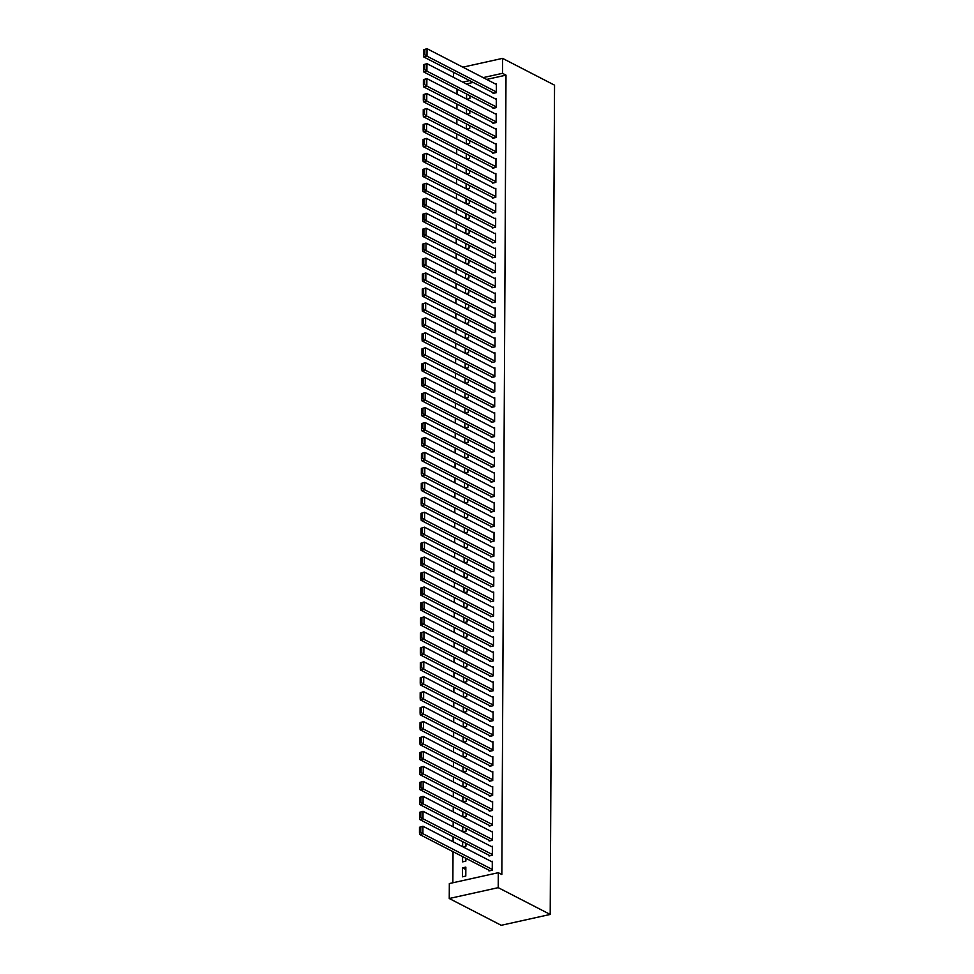 <?xml version="1.0" encoding="UTF-8"?>
<svg xmlns="http://www.w3.org/2000/svg" width="974" height="974" viewBox="0 0 974 974"><rect width="100%" height="100%" fill="white"/><g stroke="black" fill="none" stroke-linecap="round" stroke-linejoin="round"><path stroke-width="1.46" d="M457.025 89.097L457.001 94.137M456.94 104.048L456.916 109.088M456.867 118.998L456.843 124.039M456.782 133.949L456.757 138.99M456.709 148.9L456.684 153.941M456.636 163.851L456.599 168.904M456.55 178.802L456.526 183.855M456.477 193.765L456.453 198.806M456.392 208.716L456.368 213.756M456.319 223.667L456.295 228.707M456.234 238.618L456.209 243.658M456.161 253.569L456.136 258.609M456.088 268.52L456.051 273.572M456.002 283.483L455.978 288.523M455.929 298.434L455.893 303.474M455.844 313.385L455.82 318.425M455.771 328.335L455.747 333.376M455.686 343.286L455.662 348.327M455.613 358.237L455.589 363.29M455.54 373.188L455.503 378.241M455.455 388.151L455.43 393.192M455.382 403.102L455.345 408.143M455.296 418.053L455.272 423.093M455.223 433.004L455.199 438.044M455.138 447.955L455.114 452.995M455.065 462.906L455.041 467.958M454.98 477.857L454.955 482.909M454.907 492.82L454.882 497.86M454.834 507.771L454.797 512.811M454.748 522.721L454.724 527.762M454.675 537.672L454.651 542.713M454.59 552.623L454.566 557.676M454.517 567.574L454.493 572.627M454.432 582.537L454.408 587.578M454.359 597.488L454.334 602.529M454.286 612.439L454.249 617.479M454.201 627.39L454.176 632.43M454.127 642.341L454.103 647.381M454.042 657.292L454.018 662.344M453.969 672.243L453.945 677.295M453.884 687.206L453.86 692.246M453.811 702.157L453.787 707.197M453.738 717.107L453.701 722.148M453.653 732.058L453.628 737.099M453.58 747.009L453.555 752.062M453.494 761.96L453.47 767.013M453.421 776.923L453.397 781.964M453.336 791.874L453.312 796.915M453.263 806.825L453.239 811.866M453.19 821.776L453.154 826.816M453.105 836.727L453.08 841.767M453.032 851.678L452.861 882.773M453.543 77.36L453.58 72.32M486.647 79.43L506.005 75.144L501.829 874.518L498.298 872.704L449.331 883.552L449.245 898.503L501.233 925.3L550.2 914.44L554.547 85.164L502.56 58.367L502.487 73.33L483.128 77.616M466.765 114.165L469.785 113.495L469.797 110.671M466.473 114.019L466.497 108.966M492.954 107.615L492.941 108.358L496.253 107.627L496.302 98.654L495.279 98.873M466.607 144.067L469.626 143.397L469.638 140.573M466.315 143.921L466.351 138.88M492.795 137.517L492.795 138.259L496.095 137.529L496.143 128.556L495.133 128.787M466.449 173.969L469.468 173.299L469.48 170.474M466.156 173.822L466.193 168.782M492.637 167.418L492.637 168.173L495.936 167.431L495.985 158.458L494.975 158.689M466.29 203.883L469.31 203.213L469.334 200.388M466.01 203.736L466.035 198.684M492.479 197.32L492.479 198.075L495.79 197.345L495.827 188.372L494.816 188.591M466.132 233.784L469.151 233.115L469.176 230.29M465.852 233.638L465.876 228.598M492.32 227.234L492.32 227.977L495.632 227.246L495.681 218.273L494.658 218.505M465.974 263.686L469.005 263.017L469.018 260.192M465.694 263.54L465.718 258.5M492.162 257.136L492.162 257.879L495.474 257.148L495.523 248.175L494.5 248.407M465.816 293.6L468.847 292.918L468.859 290.106M465.535 293.442L465.56 288.401M492.016 287.038L492.004 287.793L495.316 287.05L495.364 278.089L494.342 278.308M465.669 323.502L468.689 322.832L468.701 320.008M465.377 323.356L465.402 318.303M491.858 316.952L491.846 317.694L495.157 316.964L495.206 307.991L494.183 308.21M465.511 353.404L468.531 352.734L468.543 349.909M465.219 353.258L465.243 348.217M491.7 346.854L491.687 347.596L494.999 346.866L495.048 337.893L494.037 338.124M465.353 383.306L468.372 382.636L468.384 379.823M465.061 383.159L465.097 378.119M491.541 376.755L491.541 377.51L494.841 376.768L494.889 367.807L493.879 368.026M465.195 413.219L468.214 412.55L468.238 409.725M464.915 413.073L464.939 408.021M491.383 406.669L491.383 407.412L494.695 406.682L494.731 397.709L493.721 397.928M465.036 443.121L468.056 442.452L468.08 439.627M464.756 442.975L464.781 437.935M491.225 436.571L491.225 437.314L494.536 436.583L494.585 427.61L493.562 427.842M464.878 473.023L467.91 472.353L467.922 469.541M464.598 472.877L464.622 467.837M491.066 466.473L491.066 467.228L494.378 466.485L494.427 457.512L493.404 457.743M464.72 502.937L467.751 502.267L467.764 499.443M464.44 502.791L464.464 497.738M490.92 496.375L490.908 497.13L494.22 496.399L494.268 487.426L493.246 487.645M464.574 532.839L467.593 532.169L467.605 529.345M464.281 532.693L464.306 527.652M490.762 526.289L490.75 527.031L494.062 526.301L494.11 517.328L493.088 517.559M464.415 562.741L467.435 562.071L467.447 559.246M464.123 562.595L464.148 557.554M490.604 556.191L490.592 556.933L493.903 556.203L493.952 547.23L492.941 547.461M464.257 592.655L467.276 591.985L467.289 589.16M463.965 592.509L464.001 587.456M490.446 586.092L490.446 586.847L493.745 586.117L493.794 577.144L492.783 577.363M464.099 622.556L467.118 621.887L467.13 619.062M463.819 622.41L463.843 617.37M490.287 616.006L490.287 616.749L493.599 616.018L493.635 607.046L492.625 607.265M463.941 652.458L466.96 651.789L466.984 648.964M463.661 652.312L463.685 647.272M490.129 645.908L490.129 646.651L493.441 645.92L493.489 636.947L492.467 637.179M463.782 682.36L466.814 681.69L466.826 678.878M463.502 682.214L463.527 677.174M489.971 675.81L489.971 676.565L493.282 675.822L493.331 666.861L492.308 667.08M463.624 712.274L466.656 711.604L466.668 708.78M463.344 712.128L463.368 707.075M489.812 705.724L489.812 706.467L493.124 705.736L493.173 696.763L492.15 696.982M463.478 742.176L466.497 741.506L466.509 738.682M463.186 742.03L463.21 736.989M489.666 735.626L489.654 736.368L492.966 735.638L493.014 726.665L491.992 726.896M463.32 772.078L466.339 771.408L466.351 768.596M463.027 771.932L463.052 766.891M489.508 765.527L489.496 766.282L492.807 765.54L492.856 756.567L491.846 756.798M463.161 801.992L466.181 801.322L466.193 798.497M462.869 801.846L462.906 796.793M489.35 795.429L489.35 796.184L492.649 795.454L492.698 786.481L491.687 786.7M463.003 831.893L466.022 831.224L466.035 828.399M462.723 831.747L462.747 826.707M489.192 825.343L489.192 826.086L492.491 825.355L492.54 816.382L491.529 816.614M462.589 856.609L462.565 861.868L465.864 861.126L465.889 858.301M489.033 855.245L489.033 856L492.345 855.257L492.381 846.284L491.371 846.516M473.169 82.425L466.315 83.947M488.96 870.196L488.948 870.951L492.26 870.208L492.308 861.247L491.298 861.466M462.48 876.819L465.791 876.076L465.84 867.116L462.528 867.846L462.48 876.819M489.118 840.294L489.106 841.037L492.418 840.306L492.467 831.333L491.444 831.565M462.93 846.844L465.949 846.175L465.962 843.35M462.638 846.698L462.662 841.658M489.265 810.392L489.265 811.135L492.576 810.405L492.625 801.432L491.602 801.651M463.076 816.942L466.108 816.273L466.12 813.448M462.796 816.796L462.82 811.744M489.423 780.478L489.423 781.233L492.734 780.503L492.783 771.53L491.76 771.749M463.234 787.041L466.266 786.371L466.278 783.546M462.954 786.882L462.979 781.842M489.581 750.577L489.581 751.319L492.893 750.589L492.929 741.616L491.919 741.847M463.393 757.127L466.412 756.457L466.436 753.633M463.113 756.981L463.137 751.94M489.739 720.675L489.739 721.417L493.051 720.687L493.088 711.714L492.077 711.945M463.551 727.225L466.57 726.555L466.583 723.731M463.271 727.079L463.295 722.038M489.898 690.761L489.898 691.516L493.197 690.785L493.246 681.812L492.235 682.031M463.709 697.323L466.729 696.654L466.741 693.829M463.417 697.177L463.454 692.124M490.056 660.859L490.044 661.614L493.355 660.871L493.404 651.898L492.394 652.13M463.868 667.409L466.887 666.74L466.899 663.927M463.575 667.263L463.6 662.223M490.214 630.957L490.202 631.7L493.514 630.969L493.562 621.996L492.54 622.228M464.026 637.507L467.045 636.838L467.057 634.013M463.734 637.361L463.758 632.321M490.36 601.055L490.36 601.798L493.672 601.068L493.721 592.095L492.698 592.314M464.172 607.606L467.203 606.936L467.216 604.111M463.892 607.459L463.916 602.407M490.519 571.141L490.519 571.896L493.83 571.154L493.879 562.181L492.856 562.412M464.33 577.692L467.362 577.022L467.374 574.21M464.05 577.545L464.074 572.505M490.677 541.24L490.677 541.982L493.988 541.252L494.037 532.279L493.014 532.51M464.488 547.79L467.508 547.12L467.532 544.296M464.208 547.644L464.233 542.603M490.835 511.338L490.835 512.081L494.147 511.35L494.183 502.377L493.173 502.596M464.647 517.888L467.666 517.218L467.678 514.394M464.367 517.742L464.391 512.689M490.993 481.424L490.993 482.179L494.293 481.436L494.342 472.475L493.331 472.694M464.805 487.986L467.824 487.304L467.837 484.492M464.513 487.828L464.549 482.787M491.152 451.522L491.139 452.265L494.451 451.534L494.5 442.561L493.489 442.793M464.963 458.072L467.983 457.403L467.995 454.578M464.671 457.926L464.695 452.886M491.31 421.62L491.298 422.363L494.609 421.632L494.658 412.659L493.635 412.879M465.122 428.17L468.141 427.501L468.153 424.676M464.829 428.024L464.854 422.984M491.468 391.706L491.456 392.461L494.768 391.731L494.816 382.758L493.794 382.977M465.268 398.269L468.299 397.599L468.311 394.774M464.988 398.123L465.012 393.07M491.614 361.804L491.614 362.547L494.926 361.817L494.975 352.844L493.952 353.075M465.426 368.355L468.457 367.685L468.47 364.86M465.146 368.209L465.17 363.168M491.773 331.903L491.773 332.645L495.084 331.915L495.133 322.942L494.11 323.173M465.584 338.453L468.604 337.783L468.628 334.959M465.304 338.307L465.329 333.266M491.931 301.989L491.931 302.744L495.242 302.013L495.279 293.04L494.268 293.259M465.742 308.551L468.762 307.881L468.786 305.057M465.462 308.405L465.487 303.352M492.089 272.087L492.089 272.842L495.389 272.099L495.437 263.126L494.427 263.357M465.901 278.637L468.92 277.967L468.932 275.155M465.609 278.491L465.645 273.45M492.247 242.185L492.247 242.928L495.547 242.197L495.596 233.224L494.585 233.456M466.059 248.735L469.078 248.066L469.091 245.241M465.767 248.589L465.803 243.549M492.406 212.283L492.394 213.026L495.705 212.295L495.754 203.322L494.731 203.542M466.217 218.833L469.237 218.164L469.249 215.339M465.925 218.687L465.949 213.635M492.564 182.369L492.552 183.124L495.863 182.382L495.912 173.421L494.889 173.64M466.363 188.919L469.395 188.25L469.407 185.437M466.083 188.773L466.108 183.733M492.71 152.468L492.71 153.21L496.022 152.48L496.07 143.507L495.048 143.738M466.522 159.018L469.553 158.348L469.565 155.523M466.242 158.872L466.266 153.831M492.868 122.566L492.868 123.308L496.18 122.578L496.229 113.605L495.206 113.824M466.68 129.116L469.699 128.446L469.724 125.622M466.4 128.97L466.424 123.929M493.027 92.652L493.027 93.407L496.338 92.676L496.375 83.703L495.364 83.922M466.838 99.214L469.858 98.544L469.882 95.72M466.558 99.056L466.583 94.015M469.651 80.611L462.784 82.12M502.56 58.367L462.869 67.169M506.005 75.144L502.487 73.33M498.298 872.704L498.225 887.655L550.2 914.44M449.245 898.503L498.225 887.655M465.828 869.539L462.528 867.846M492.272 869.465L422.911 833.72L419.599 834.45L489.971 870.719M419.477 827.291L422.947 826.244L422.911 833.72L420.78 832.222L420.805 826.999L419.477 827.291L419.453 832.526L420.78 832.222M492.308 861.99L422.947 826.244L420.805 826.999M419.599 834.45L419.453 832.526M492.345 854.515L422.984 818.769L419.684 819.499L490.044 855.769M419.563 812.34L423.033 811.293L422.984 818.769L420.853 817.271L420.89 812.036L419.563 812.34L419.538 817.563L420.853 817.271M492.381 847.039L423.033 811.293L420.89 812.036M419.684 819.499L419.538 817.563M492.418 839.564L423.069 803.818L419.757 804.548L490.129 840.818M419.636 797.377L423.106 796.342L423.069 803.818L420.938 802.32L420.963 797.085L419.636 797.377L419.611 802.613L420.938 802.32M492.467 832.088L423.106 796.342L420.963 797.085M419.757 804.548L419.611 802.613M492.503 824.613L423.142 788.867L419.831 789.597L490.202 825.867M419.721 782.426L423.179 781.379L423.142 788.867L421.012 787.369L421.036 782.134L419.721 782.426L419.684 787.662L421.012 787.369M492.54 817.125L423.179 781.379L421.036 782.134M419.831 789.597L419.684 787.662M492.576 809.65L423.227 773.904L419.916 774.647L490.287 810.916M419.794 767.475L423.264 766.428L423.227 773.904L421.097 772.419L421.121 767.183L419.794 767.475L419.77 772.711L421.097 772.419M492.613 802.174L423.264 766.428L421.121 767.183M419.916 774.647L419.77 772.711M492.661 794.699L423.3 758.953L419.989 759.683L490.36 795.953M419.879 752.525L423.337 751.478L423.3 758.953L421.17 757.468L421.194 752.232L419.879 752.525L419.843 757.76L421.17 757.468M492.698 787.223L423.337 751.478L421.194 752.232M419.989 759.683L419.843 757.76M492.734 779.748L423.386 744.002L420.074 744.733L490.446 781.002M419.952 737.574L423.422 736.527L423.386 744.002L421.243 742.517L421.279 737.281L419.952 737.574L419.928 742.809L421.243 742.517M492.771 772.272L423.422 736.527L421.279 737.281M420.074 744.733L419.928 742.809M492.82 764.797L423.459 729.051L420.147 729.782L490.519 766.051M420.025 722.623L423.495 721.576L423.459 729.051L421.328 727.554L421.352 722.331L420.025 722.623L420.001 727.846L421.328 727.554M492.856 757.322L423.495 721.576L421.352 722.331M420.147 729.782L420.001 727.846M492.893 749.846L423.532 714.1L420.232 714.831L490.592 751.1M420.111 707.66L423.58 706.625L423.532 714.1L421.401 712.603L421.438 707.368L420.111 707.66L420.086 712.895L421.401 712.603M492.929 742.371L423.58 706.625L421.438 707.368M420.232 714.831L420.086 712.895M492.966 734.895L423.617 699.149L420.305 699.88L490.677 736.149M420.184 692.709L423.653 691.674L423.617 699.149L421.486 697.652L421.511 692.417L420.184 692.709L420.159 697.944L421.486 697.652M493.014 727.42L423.653 691.674L421.511 692.417M420.305 699.88L420.159 697.944M493.051 719.932L423.69 684.186L420.378 684.929L490.75 721.198M420.269 677.758L423.727 676.711L423.69 684.186L421.559 682.701L421.584 677.466L420.269 677.758L420.232 682.993L421.559 682.701M493.088 712.457L423.727 676.711L421.584 677.466M420.378 684.929L420.232 682.993M493.124 704.981L423.775 669.235L420.464 669.978L490.835 706.235M420.342 662.807L423.812 661.76L423.775 669.235L421.645 667.75L421.669 662.515L420.342 662.807L420.318 668.042L421.645 667.75M493.161 697.506L423.812 661.76L421.669 662.515M420.464 669.978L420.318 668.042M493.209 690.03L423.848 654.284L420.537 655.015L490.908 691.284M420.427 647.856L423.885 646.809L423.848 654.284L421.718 652.799L421.742 647.564L420.427 647.856L420.391 653.091L421.718 652.799M493.246 682.555L423.885 646.809L421.742 647.564M420.537 655.015L420.391 653.091M493.282 675.079L423.933 639.334L420.622 640.064L490.993 676.333M420.5 632.905L423.97 631.858L423.933 639.334L421.791 637.836L421.827 632.613L420.5 632.905L420.476 638.14L421.791 637.836M493.319 667.604L423.97 631.858L421.827 632.613M420.622 640.064L420.476 638.14M493.368 660.129L424.007 624.383L420.695 625.113L491.066 661.383M420.573 617.954L424.043 616.907L424.007 624.383L421.876 622.885L421.9 617.65L420.573 617.954L420.549 623.177L421.876 622.885M493.404 652.653L424.043 616.907L421.9 617.65M420.695 625.113L420.549 623.177M493.441 645.178L424.08 609.432L420.78 610.162L491.139 646.432M420.658 602.991L424.128 601.956L424.08 609.432L421.949 607.934L421.986 602.699L420.658 602.991L420.634 608.226L421.949 607.934M493.477 637.702L424.128 601.956L421.986 602.699M420.78 610.162L420.634 608.226M493.514 630.227L424.165 594.481L420.853 595.211L491.225 631.481M420.731 588.04L424.201 586.993L424.165 594.481L422.034 592.983L422.059 587.748L420.731 588.04L420.707 593.276L422.034 592.983M493.562 622.739L424.201 586.993L422.059 587.748M420.853 595.211L420.707 593.276M493.599 615.264L424.238 579.518L420.938 580.261L491.298 616.53M420.817 573.089L424.287 572.042L424.238 579.518L422.107 578.032L422.132 572.797L420.817 573.089L420.78 578.325L422.107 578.032M493.635 607.788L424.287 572.042L422.132 572.797M420.938 580.261L420.78 578.325M493.672 600.313L424.323 564.567L421.012 565.297L491.383 601.567M420.89 558.139L424.36 557.091L424.323 564.567L422.192 563.082L422.217 557.846L420.89 558.139L420.865 563.374L422.192 563.082M493.708 592.837L424.36 557.091L422.217 557.846M421.012 565.297L420.865 563.374M493.757 585.362L424.396 549.616L421.085 550.347L491.456 586.616M420.975 543.188L424.433 542.141L424.396 549.616L422.266 548.131L422.29 542.895L420.975 543.188L420.938 548.423L422.266 548.131M493.794 577.886L424.433 542.141L422.29 542.895M421.085 550.347L420.938 548.423M493.83 570.411L424.481 534.665L421.17 535.396L491.541 571.665M421.048 528.237L424.518 527.19L424.481 534.665L422.339 533.168L422.375 527.945L421.048 528.237L421.024 533.472L422.339 533.168M493.867 562.935L424.518 527.19L422.375 527.945M421.17 535.396L421.024 533.472M493.915 555.46L424.554 519.714L421.243 520.445L491.614 556.714M421.121 513.286L424.591 512.239L424.554 519.714L422.424 518.217L422.448 512.981L421.121 513.286L421.097 518.509L422.424 518.217M493.952 547.985L424.591 512.239L422.448 512.981M421.243 520.445L421.097 518.509M493.988 540.509L424.627 504.763L421.328 505.494L491.687 541.763M421.206 498.323L424.676 497.288L424.627 504.763L422.497 503.266L422.533 498.031L421.206 498.323L421.182 503.558L422.497 503.266M494.025 533.034L424.676 497.288L422.533 498.031M421.328 505.494L421.182 503.558M494.062 525.558L424.713 489.8L421.401 490.543L491.773 526.812M421.279 483.372L424.749 482.325L424.713 489.8L422.582 488.315L422.606 483.08L421.279 483.372L421.255 488.607L422.582 488.315M494.11 518.071L424.749 482.325L422.606 483.08M421.401 490.543L421.255 488.607M494.147 510.595L424.786 474.849L421.486 475.592L491.846 511.849M421.365 468.421L424.834 467.374L424.786 474.849L422.655 473.364L422.679 468.129L421.365 468.421L421.328 473.656L422.655 473.364M494.183 503.12L424.834 467.374L422.679 468.129M421.486 475.592L421.328 473.656M494.22 495.644L424.871 459.898L421.559 460.629L491.931 496.898M421.438 453.47L424.908 452.423L424.871 459.898L422.74 458.413L422.765 453.178L421.438 453.47L421.413 458.705L422.74 458.413M494.256 488.169L424.908 452.423L422.765 453.178M421.559 460.629L421.413 458.705M494.305 480.693L424.944 444.948L421.632 445.678L492.004 481.947M421.523 438.519L424.981 437.472L424.944 444.948L422.813 443.462L422.838 438.227L421.523 438.519L421.486 443.754L422.813 443.462M494.342 473.218L424.981 437.472L422.838 438.227M421.632 445.678L421.486 443.754M494.378 465.742L425.029 429.997L421.718 430.727L492.089 466.996M421.596 423.568L425.066 422.521L425.029 429.997L422.886 428.499L422.923 423.264L421.596 423.568L421.572 428.791L422.886 428.499M494.415 458.267L425.066 422.521L422.923 423.264M421.718 430.727L421.572 428.791M494.463 450.792L425.102 415.046L421.791 415.776L492.162 452.046M421.669 408.605L425.139 407.57L425.102 415.046L422.972 413.548L422.996 408.313L421.669 408.605L421.645 413.84L422.972 413.548M494.5 443.316L425.139 407.57L422.996 408.313M421.791 415.776L421.645 413.84M494.536 435.841L425.175 400.095L421.876 400.825L492.235 437.095M421.754 393.654L425.224 392.607L425.175 400.095L423.045 398.597L423.081 393.362L421.754 393.654L421.73 398.89L423.045 398.597M494.573 428.365L425.224 392.607L423.081 393.362M421.876 400.825L421.73 398.89M494.609 420.878L425.261 385.132L421.949 385.874L492.32 422.144M421.827 378.703L425.297 377.656L425.261 385.132L423.13 383.646L423.154 378.411L421.827 378.703L421.803 383.939L423.13 383.646M494.658 413.402L425.297 377.656L423.154 378.411M421.949 385.874L421.803 383.939M494.695 405.927L425.334 370.181L422.034 370.924L492.394 407.181M421.912 363.752L425.382 362.705L425.334 370.181L423.203 368.696L423.227 363.46L421.912 363.752L421.876 368.988L423.203 368.696M494.731 398.451L425.382 362.705L423.227 363.46M422.034 370.924L421.876 368.988M494.768 390.976L425.419 355.23L422.107 355.96L492.479 392.23M421.986 348.802L425.455 347.755L425.419 355.23L423.288 353.745L423.313 348.509L421.986 348.802L421.961 354.037L423.288 353.745M494.816 383.5L425.455 347.755L423.313 348.509M422.107 355.96L421.961 354.037M494.853 376.025L425.492 340.279L422.18 341.01L492.552 377.279M422.071 333.851L425.528 332.804L425.492 340.279L423.361 338.782L423.386 333.558L422.071 333.851L422.034 339.086L423.361 338.782M494.889 368.549L425.528 332.804L423.386 333.558M422.18 341.01L422.034 339.086M494.926 361.074L425.577 325.328L422.266 326.059L492.637 362.328M422.144 318.9L425.614 317.853L425.577 325.328L423.434 323.831L423.471 318.595L422.144 318.9L422.119 324.123L423.434 323.831M494.962 353.599L425.614 317.853L423.471 318.595M422.266 326.059L422.119 324.123M495.011 346.123L425.65 310.377L422.339 311.108L492.71 347.377M422.217 303.937L425.687 302.902L425.65 310.377L423.52 308.88L423.544 303.644L422.217 303.937L422.192 309.172L423.52 308.88M495.048 338.648L425.687 302.902L423.544 303.644M422.339 311.108L422.192 309.172M495.084 331.172L425.723 295.426L422.424 296.157L492.783 332.426M422.302 288.986L425.772 287.939L425.723 295.426L423.593 293.929L423.629 288.694L422.302 288.986L422.278 294.221L423.593 293.929M495.121 323.685L425.772 287.939L423.629 288.694M422.424 296.157L422.278 294.221M495.157 316.209L425.808 280.463L422.497 281.206L492.868 317.475M422.375 274.035L425.845 272.988L425.808 280.463L423.678 278.978L423.702 273.743L422.375 274.035L422.351 279.27L423.678 278.978M495.206 308.734L425.845 272.988L423.702 273.743M422.497 281.206L422.351 279.27M495.242 301.258L425.882 265.512L422.582 266.243L492.941 302.512M422.46 259.084L425.93 258.037L425.882 265.512L423.751 264.027L423.775 258.792L422.46 259.084L422.424 264.319L423.751 264.027M495.279 293.783L425.93 258.037L423.775 258.792M422.582 266.243L422.424 264.319M495.316 286.307L425.967 250.562L422.655 251.292L493.027 287.561M422.533 244.133L426.003 243.086L425.967 250.562L423.836 249.076L423.86 243.841L422.533 244.133L422.509 249.368L423.836 249.076M495.364 278.832L426.003 243.086L423.86 243.841M422.655 251.292L422.509 249.368M495.401 271.356L426.04 235.611L422.728 236.341L493.1 272.61M422.619 229.182L426.076 228.135L426.04 235.611L423.909 234.113L423.933 228.89L422.619 229.182L422.582 234.405L423.909 234.113M495.437 263.881L426.076 228.135L423.933 228.89M422.728 236.341L422.582 234.405M495.474 256.406L426.125 220.66L422.813 221.39L493.185 257.66M422.692 214.219L426.162 213.184L426.125 220.66L423.994 219.162L424.019 213.927L422.692 214.219L422.667 219.454L423.994 219.162M495.51 248.93L426.162 213.184L424.019 213.927M422.813 221.39L422.667 219.454M495.559 241.455L426.198 205.709L422.886 206.439L493.258 242.709M422.765 199.268L426.235 198.233L426.198 205.709L424.067 204.211L424.092 198.976L422.765 199.268L422.74 204.503L424.067 204.211M495.596 233.979L426.235 198.233L424.092 198.976M422.886 206.439L422.74 204.503M495.632 226.492L426.271 190.746L422.972 191.488L493.331 227.758M422.85 184.317L426.32 183.27L426.271 190.746L424.14 189.26L424.177 184.025L422.85 184.317L422.826 189.553L424.14 189.26M495.669 219.016L426.32 183.27L424.177 184.025M422.972 191.488L422.826 189.553M495.705 211.541L426.356 175.795L423.045 176.537L493.416 212.795M422.923 169.366L426.393 168.319L426.356 175.795L424.226 174.309L424.25 169.074L422.923 169.366L422.899 174.602L424.226 174.309M495.754 204.065L426.393 168.319L424.25 169.074M423.045 176.537L422.899 174.602M495.79 196.59L426.429 160.844L423.13 161.574L493.489 197.844M423.008 154.416L426.478 153.368L426.429 160.844L424.299 159.359L424.323 154.123L423.008 154.416L422.984 159.651L424.299 159.359M495.827 189.114L426.478 153.368L424.323 154.123M423.13 161.574L422.984 159.651M495.863 181.639L426.515 145.893L423.203 146.624L493.575 182.893M423.081 139.465L426.551 138.418L426.515 145.893L424.384 144.395L424.408 139.172L423.081 139.465L423.057 144.7L424.384 144.395M495.912 174.163L426.551 138.418L424.408 139.172M423.203 146.624L423.057 144.7M495.949 166.688L426.588 130.942L423.276 131.673L493.648 167.942M423.166 124.514L426.624 123.467L426.588 130.942L424.457 129.445L424.481 124.209L423.166 124.514L423.13 129.737L424.457 129.445M495.985 159.212L426.624 123.467L424.481 124.209M423.276 131.673L423.13 129.737M496.022 151.737L426.673 115.991L423.361 116.722L493.733 152.991M423.24 109.551L426.709 108.516L426.673 115.991L424.542 114.494L424.567 109.258L423.24 109.551L423.215 114.786L424.542 114.494M496.058 144.262L426.709 108.516L424.567 109.258M423.361 116.722L423.215 114.786M496.107 136.786L426.746 101.04L423.434 101.771L493.806 138.04M423.313 94.6L426.782 93.553L426.746 101.04L424.615 99.543L424.64 94.308L423.313 94.6L423.288 99.835L424.615 99.543M496.143 129.299L426.782 93.553L424.64 94.308M423.434 101.771L423.288 99.835M496.18 121.823L426.831 86.077L423.52 86.82L493.879 123.089M423.398 79.649L426.868 78.602L426.831 86.077L424.688 84.592L424.725 79.357L423.398 79.649L423.373 84.884L424.688 84.592M496.216 114.348L426.868 78.602L424.725 79.357M423.52 86.82L423.373 84.884M496.253 106.872L426.904 71.126L423.593 71.857L493.964 108.126M423.471 64.698L426.941 63.651L426.904 71.126L424.774 69.641L424.798 64.406L423.471 64.698L423.447 69.933L424.774 69.641M496.302 99.397L426.941 63.651L424.798 64.406M423.593 71.857L423.447 69.933M496.338 91.921L426.977 56.175L423.678 56.906L494.037 93.175M423.556 49.747L427.026 48.7L426.977 56.175L424.847 54.69L424.871 49.455L423.556 49.747L423.532 54.982L424.847 54.69M496.375 84.446L427.026 48.7L424.871 49.455M423.678 56.906L423.532 54.982"/></g></svg>
